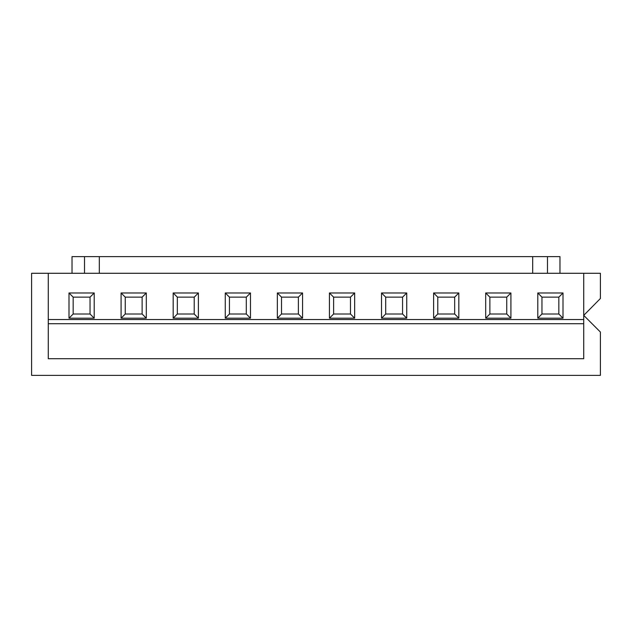 <?xml version="1.0" encoding="UTF-8"?>
<svg xmlns="http://www.w3.org/2000/svg" width="632" height="632" viewBox="0 0 632 632"><rect width="100%" height="100%" fill="white"/><g stroke="black" fill="none" stroke-linecap="round" stroke-linejoin="round"><path stroke-width="0.95" d="M48.269 273.285L48.269 358.715L583.731 358.715L48.269 358.715L48.269 323.71L583.731 323.71L48.269 323.71L48.269 319.539L583.731 319.539L48.269 319.539L48.269 273.285L600.4 273.285L600.4 298.502L583.731 315.376L600.4 332.045L600.4 375.376L31.6 375.376L31.6 273.285L48.269 273.285L31.6 273.285L31.6 375.376L600.4 375.376L600.4 332.045L583.731 315.376L600.4 298.502L600.4 273.285L48.269 273.285M99.311 256.624L532.689 256.624L532.689 273.285L532.689 256.624L547.478 256.624L547.478 273.285L547.478 256.624L99.311 256.624L99.311 273.285L99.311 256.624L84.522 256.624L84.522 273.285L84.522 256.624L99.311 256.624M583.731 358.715L583.731 273.285L583.731 358.715M563.001 292.979L563.001 318.188L537.793 318.188L537.793 292.979L563.001 292.979L558.83 297.143L558.83 314.017L563.001 318.188L563.001 292.979L537.793 292.979L537.793 318.188L563.001 318.188L558.83 314.017L541.956 314.017L537.793 318.188L541.956 314.017L541.956 297.143L537.793 292.979L541.956 297.143L558.83 297.143L558.83 314.017L541.956 314.017L541.956 297.143L558.83 297.143L563.001 292.979M510.917 292.979L510.917 318.188L485.7 318.188L485.7 292.979L510.917 292.979L506.746 297.143L506.746 314.017L510.917 318.188L510.917 292.979L485.7 292.979L489.871 297.143L506.746 297.143L510.917 292.979M458.824 292.979L458.824 318.188L433.615 318.188L433.615 292.979L458.824 292.979L454.661 297.143L454.661 314.017L458.824 318.188L458.824 292.979L433.615 292.979L437.779 297.143L454.661 297.143L458.824 292.979M406.739 292.979L406.739 318.188L381.531 318.188L381.531 292.979L406.739 292.979L402.568 297.143L402.568 314.017L406.739 318.188L406.739 292.979L381.531 292.979L385.694 297.143L402.568 297.143L406.739 292.979M354.647 292.979L354.647 318.188L329.438 318.188L329.438 292.979L354.647 292.979L350.483 297.143L350.483 314.017L354.647 318.188L354.647 292.979L329.438 292.979L333.609 297.143L350.483 297.143L354.647 292.979M302.562 292.979L302.562 318.188L277.353 318.188L277.353 292.979L302.562 292.979L298.391 297.143L298.391 314.017L302.562 318.188L302.562 292.979L277.353 292.979L281.517 297.143L298.391 297.143L302.562 292.979M250.47 292.979L250.47 318.188L225.261 318.188L225.261 292.979L250.47 292.979L246.306 297.143L246.306 314.017L250.47 318.188L250.47 292.979L225.261 292.979L229.432 297.143L246.306 297.143L250.47 292.979M198.385 292.979L198.385 318.188L173.176 318.188L173.176 292.979L198.385 292.979L194.221 297.143L194.221 314.017L198.385 318.188L198.385 292.979L173.176 292.979L177.339 297.143L194.221 297.143L198.385 292.979M146.3 292.979L146.3 318.188L121.083 318.188L121.083 292.979L146.3 292.979L142.129 297.143L142.129 314.017L146.3 318.188L146.3 292.979L121.083 292.979L125.255 297.143L142.129 297.143L146.3 292.979M94.208 292.979L94.208 318.188L68.999 318.188L68.999 292.979L94.208 292.979L90.044 297.143L90.044 314.017L94.208 318.188L94.208 292.979L68.999 292.979L73.17 297.143L90.044 297.143L94.208 292.979M489.871 297.143L485.7 292.979L485.7 318.188L489.871 314.017L489.871 297.143L506.746 297.143L506.746 314.017L489.871 314.017L489.871 297.143M489.871 314.017L485.7 318.188L510.917 318.188L506.746 314.017L489.871 314.017M437.779 297.143L433.615 292.979L433.615 318.188L437.779 314.017L437.779 297.143L454.661 297.143L454.661 314.017L437.779 314.017L437.779 297.143M437.779 314.017L433.615 318.188L458.824 318.188L454.661 314.017L437.779 314.017M385.694 297.143L381.531 292.979L381.531 318.188L385.694 314.017L385.694 297.143L402.568 297.143L402.568 314.017L385.694 314.017L385.694 297.143M385.694 314.017L381.531 318.188L406.739 318.188L402.568 314.017L385.694 314.017M333.609 297.143L329.438 292.979L329.438 318.188L333.609 314.017L333.609 297.143L350.483 297.143L350.483 314.017L333.609 314.017L333.609 297.143M333.609 314.017L329.438 318.188L354.647 318.188L350.483 314.017L333.609 314.017M281.517 297.143L277.353 292.979L277.353 318.188L281.517 314.017L281.517 297.143L298.391 297.143L298.391 314.017L281.517 314.017L281.517 297.143M281.517 314.017L277.353 318.188L302.562 318.188L298.391 314.017L281.517 314.017M229.432 297.143L225.261 292.979L225.261 318.188L229.432 314.017L229.432 297.143L246.306 297.143L246.306 314.017L229.432 314.017L229.432 297.143M229.432 314.017L225.261 318.188L250.47 318.188L246.306 314.017L229.432 314.017M177.339 297.143L173.176 292.979L173.176 318.188L177.339 314.017L177.339 297.143L194.221 297.143L194.221 314.017L177.339 314.017L177.339 297.143M177.339 314.017L173.176 318.188L198.385 318.188L194.221 314.017L177.339 314.017M125.255 297.143L121.083 292.979L121.083 318.188L125.255 314.017L125.255 297.143L142.129 297.143L142.129 314.017L125.255 314.017L125.255 297.143M125.255 314.017L121.083 318.188L146.3 318.188L142.129 314.017L125.255 314.017M73.17 297.143L68.999 292.979L68.999 318.188L73.17 314.017L73.17 297.143L90.044 297.143L90.044 314.017L73.17 314.017L73.17 297.143M73.17 314.017L68.999 318.188L94.208 318.188L90.044 314.017L73.17 314.017M559.976 256.624L559.976 273.285L559.976 256.624L547.478 256.624L559.976 256.624M72.024 256.624L84.522 256.624L72.024 256.624L72.024 273.285L72.024 256.624"/></g></svg>

